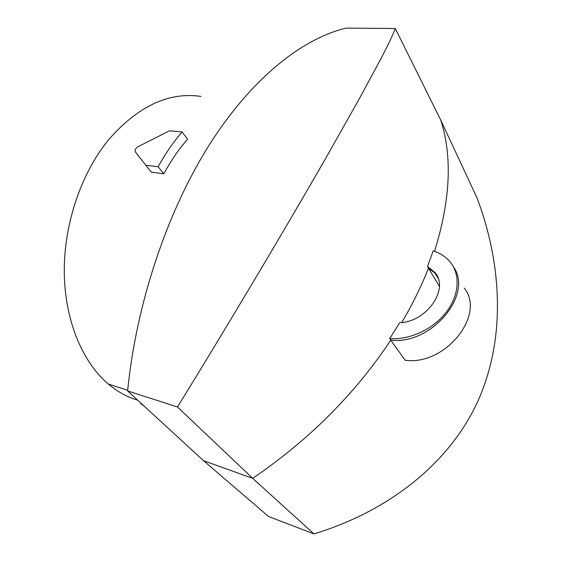 <?xml version="1.0" encoding="UTF-8"?>
<svg xmlns="http://www.w3.org/2000/svg" width="562" height="562" viewBox="0 0 562 562"><rect width="100%" height="100%" fill="white"/><g stroke="black" fill="none" stroke-linecap="round" stroke-linejoin="round"><path stroke-width="0.84" d="M453.351 266.746C473.843 294.228 431.272 345.342 390.773 340.136L405.139 360.249C445.223 365.988 486.151 314.713 464.205 288.081M138.076 146.675L169.576 130.784L182.123 131.979L187.589 139.179C178.842 149.176 170.925 160.711 163.844 173.791L151.248 172.141L135.294 151.817C134.571 150.117 135.498 148.403 138.076 146.675M163.844 173.791L158.126 166.774L145.495 165.179M158.126 166.774C165.333 153.686 173.335 142.088 182.123 131.979M203.592 460.735L127.616 390.927C136.425 302.124 167.975 209.788 210.16 143.521C252.549 77.324 302.546 38.659 346.059 28.1L395.283 28.529L440.777 120.149L477.264 198.442C500.854 261.576 506.699 334.931 478.803 399.118C450.457 463.137 388.475 511.343 313.933 533.9L268.517 516.478L203.592 460.735L252.682 478.339L313.933 533.9M143.837 405.834L140.683 403.572L140.535 402.799M200.957 96.418C168.726 91.683 137.859 106.218 108.354 140.036C81.3 173.229 64.124 223.451 64.272 271.172C64.518 318.914 81.63 360.671 107.075 382.968L108.325 384.05C117.5 391.735 127.3 397.123 137.718 400.207M401.788 322.49C412.543 304.225 421.43 286.114 428.462 268.151L427.513 266.479L433.183 250.912C440.229 253.132 445.919 256.869 450.253 262.124C460.615 274.797 459.273 295.542 446.045 312.479C432.866 329.423 409.361 340.193 389.719 338.57L390.773 340.136C355.233 393.737 309.205 439.8 252.682 478.339L177.501 406.993L127.616 390.927M439.379 286.29L428.462 268.151L435.023 273.16L437.243 276.174M427.513 266.479L434.988 272.556C449.593 288.819 426.635 322.167 399.708 322.665L389.719 338.57M177.501 406.993C221.695 335.31 282.581 233.595 327.302 155.505L359.996 97.521L381.647 57.345C389.29 42.508 393.576 33.298 395.283 28.529M434.524 251.355C450.429 200.367 452.508 156.629 440.777 120.149M435.887 274.207L434.988 272.556M435.023 273.16L438.058 278.106M140.683 403.572L141.772 403.93M108.325 384.05L127.679 390.274"/></g></svg>
